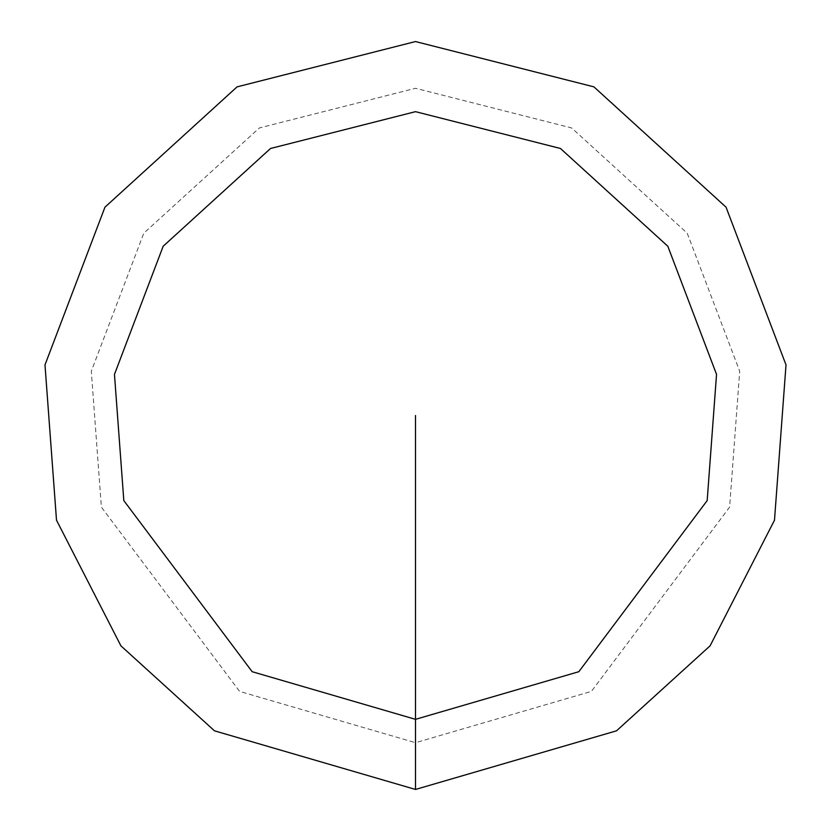 <?xml version="1.0" encoding="UTF-8"?>
<svg xmlns="http://www.w3.org/2000/svg" width="831" height="831" viewBox="0 0 831 831"><rect width="100%" height="100%" fill="white"/><g stroke="black" fill="none" stroke-linecap="round" stroke-linejoin="round"><path stroke-width="0.62" stroke-dasharray="4.16 3.12" d="M415.5 789.45L616.54 730.813L710.09 645.832L774.492 520.206L786.012 364.902L726.045 207.179L593.936 86.871L415.5 41.55L237.064 86.871L104.955 207.179L44.988 364.902L56.508 520.206L120.911 645.832L214.46 730.813L415.5 789.45L415.5 742.706L591.402 691.402L729.618 507.118L739.694 371.228L687.227 233.22L571.635 127.943L415.5 88.294L259.365 127.943L143.773 233.22L91.306 371.228L101.382 507.118L239.598 691.402L415.5 742.706M415.5 719.334L578.843 671.697L707.181 500.574L716.54 374.397L667.823 246.236L560.478 148.489L415.5 111.666L270.522 148.489L163.177 246.236L114.46 374.397L123.819 500.574L252.157 671.697L415.5 719.334"/><path stroke-width="1.25" d="M415.5 789.45L616.54 730.813L710.09 645.832L774.492 520.206L786.012 364.902L726.045 207.179L593.936 86.871L415.5 41.55L237.064 86.871L104.955 207.179L44.988 364.902L56.508 520.206L120.911 645.832L214.46 730.813L415.5 789.45L415.5 719.334L578.843 671.697L707.181 500.574L716.54 374.397L667.823 246.236L560.478 148.489L415.5 111.666L270.522 148.489L163.177 246.236L114.46 374.397L123.819 500.574L252.157 671.697L415.5 719.334L415.5 415.5"/></g></svg>
